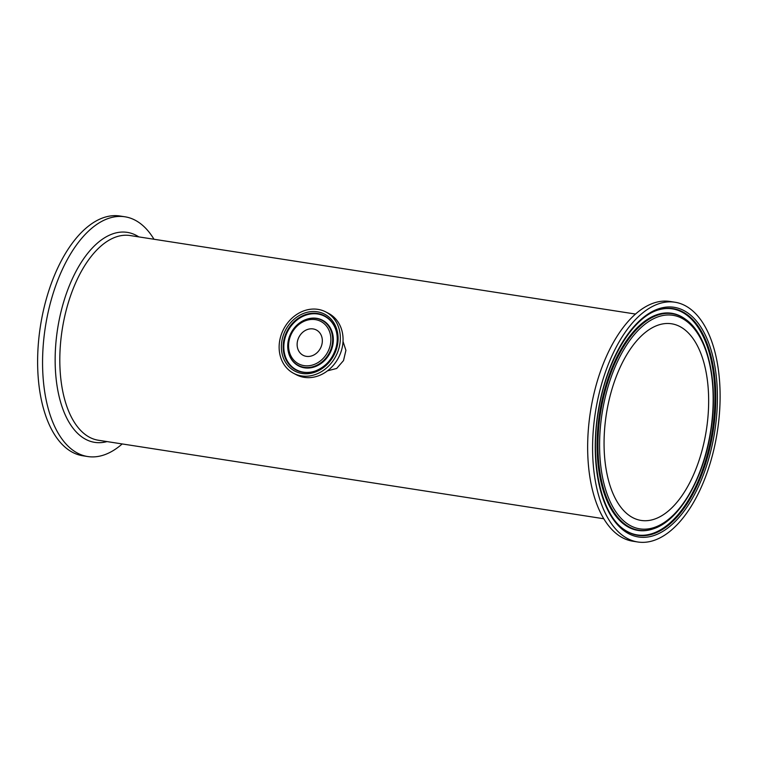 <?xml version="1.0" encoding="UTF-8"?>
<svg xmlns="http://www.w3.org/2000/svg" width="758" height="758" viewBox="0 0 758 758"><rect width="100%" height="100%" fill="white"/><g stroke="black" fill="none" stroke-linecap="round" stroke-linejoin="round"><path stroke-width="1.14" d="M325.864 311.964L328.593 313.395A34.66 29.391 117.7 0 1 341.943 348.652A34.66 29.391 117.7 0 1 296.331 374.746L293.602 373.315A34.66 29.391 117.7 0 1 283.719 328.963A34.66 29.391 117.7 0 1 325.864 311.964A34.66 29.391 117.7 0 1 339.214 347.221A34.66 29.391 117.7 0 1 293.602 373.315M343.023 341.451L345.923 350.338L343.516 360.581L336.685 368.445L327.484 370.842M297.591 340.759A14.269 12.1 117.7 0 1 316.38 330.005A14.269 12.1 117.7 0 1 320.445 348.273A14.269 12.1 117.7 0 1 303.086 355.275A14.269 12.1 117.7 0 1 297.591 340.759M153.988 239.253A121.308 61.73 98.8 0 0 124.947 216.788L120.001 216.021A121.308 61.73 98.8 0 0 40.382 326.414A121.308 61.73 98.8 0 0 82.764 455.766L87.701 456.534A121.308 61.73 98.8 0 0 122.19 443.942M124.947 216.788A121.308 61.73 98.8 0 0 45.328 327.181A121.308 61.73 98.8 0 0 87.701 456.534M713.25 452.033A121.308 61.73 -81.2 0 1 637.734 541.979A121.308 61.73 -81.2 0 1 595.352 412.627A121.308 61.73 -81.2 0 1 674.98 302.234A121.308 61.73 -81.2 0 1 713.25 452.033M632.722 517.629A99.497 50.634 -81.2 0 1 607.831 405.89A99.497 50.634 -81.2 0 1 671.626 323.789A99.497 50.634 -81.2 0 1 706.39 429.881A99.497 50.634 -81.2 0 1 641.079 520.424A99.497 50.634 -81.2 0 1 632.722 517.629M637.734 541.979L632.788 541.212A121.308 61.73 -81.2 0 1 590.416 411.859A121.308 61.73 -81.2 0 1 670.034 301.466L674.98 302.234M289.357 339.48A23.953 20.314 117.7 0 1 324.85 324.31A23.953 20.314 117.7 0 1 314.996 364.134A23.953 20.314 117.7 0 1 289.357 339.48M288.552 339.518A25.45 21.584 -62.3 0 0 288.533 352.593A25.45 21.584 -62.3 0 0 315.612 365.801A25.45 21.584 -62.3 0 0 332.146 334.354A25.45 21.584 -62.3 0 0 305.919 319.525A25.45 21.584 -62.3 0 0 288.552 339.518M306.071 319.478A25.781 21.868 117.7 0 1 306.223 319.421A25.781 21.868 117.7 0 1 332.497 346.482A25.781 21.868 117.7 0 1 310.524 367.838A25.781 21.868 117.7 0 1 288.609 352.906A25.781 21.868 117.7 0 1 288.571 352.754M337.054 346.88A32.12 27.241 -62.3 0 0 302.679 313.812A32.12 27.241 -62.3 0 0 289.461 367.223A32.12 27.241 -62.3 0 0 337.054 346.88M336.239 346.927A30.614 25.961 117.7 0 1 315.356 370.984A30.614 25.961 117.7 0 1 284.155 338.835A30.614 25.961 117.7 0 1 310.249 313.48A30.614 25.961 117.7 0 1 336.268 331.208A30.614 25.961 117.7 0 1 336.239 346.927M315.508 370.927A30.282 25.687 117.7 0 1 284.8 339.072A30.282 25.687 117.7 0 1 310.534 314.001A30.282 25.687 117.7 0 1 336.306 331.369M603.756 518.747L98.35 440.237A103.571 52.709 -81.2 0 1 89.643 437.328A103.571 52.709 -81.2 0 1 65.671 312.343A103.571 52.709 -81.2 0 1 130.149 235.548L635.555 314.058M138.818 236.894A106.253 54.074 98.8 0 0 61.152 311.178A106.253 54.074 98.8 0 0 107.02 441.582M710.862 450.773A116.22 59.143 98.8 0 0 653.017 311.15A116.22 59.143 98.8 0 0 605.187 504.402A116.22 59.143 98.8 0 0 710.862 450.773M709.317 450.271A114.714 58.375 -81.2 0 1 623.986 529.454C600.791 513.924 589.279 460.703 598.792 409.083C606.845 360.041 632.712 317.46 658.086 309.994A114.714 58.375 -81.2 0 1 709.317 450.271M657.755 310.107A114.392 58.205 -81.2 0 1 708.493 450.091A114.392 58.205 -81.2 0 1 623.701 529.255M605.68 395.458A108.053 54.983 -81.2 0 1 703.926 345.601A108.053 54.983 -81.2 0 1 659.46 525.275A108.053 54.983 -81.2 0 1 605.68 395.458M604.126 394.956A109.55 55.751 98.8 0 0 653.055 528.913C679.234 521.002 703.955 478.232 710.976 430.203C718.631 382.544 708.038 334.733 685.611 319.336A109.55 55.751 98.8 0 0 604.126 394.956M653.055 528.913L652.382 529.131A109.882 55.921 -81.2 0 1 603.311 394.766A109.882 55.921 -81.2 0 1 685.043 318.919L685.611 319.336M306.223 319.421L305.919 319.525C297.079 323.088 291.29 329.749 288.542 339.489L288.609 352.906M336.268 331.208C337.566 336.23 337.556 341.451 336.239 346.899C332.876 358.695 325.921 366.73 315.356 370.984"/></g></svg>
